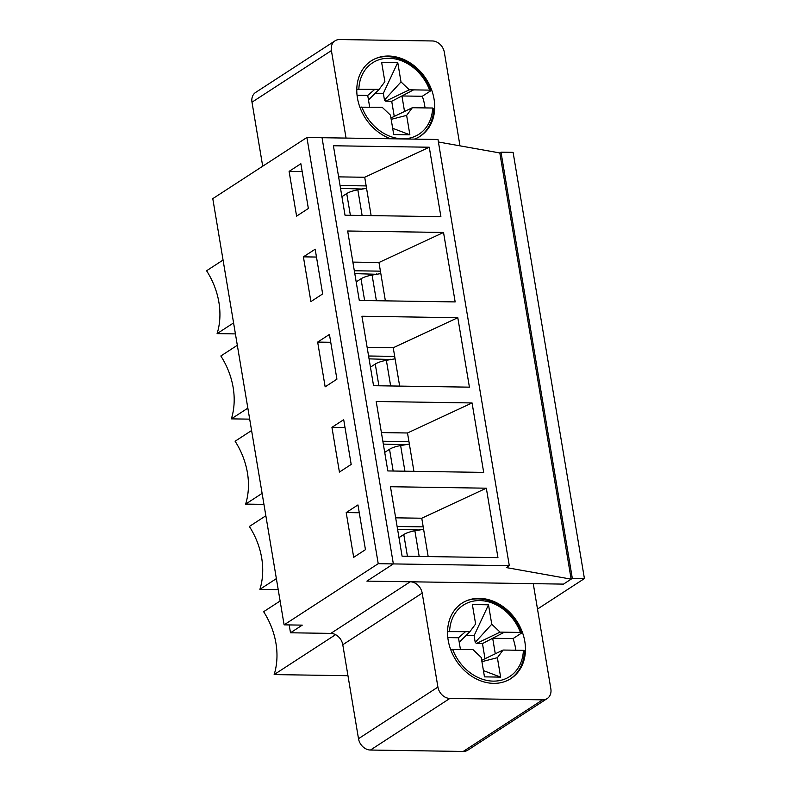 <?xml version="1.0" encoding="UTF-8"?>
<svg xmlns="http://www.w3.org/2000/svg" width="791" height="791" viewBox="0 0 791 791"><rect width="100%" height="100%" fill="white"/><g stroke="black" fill="none" stroke-linecap="round" stroke-linejoin="round"><path stroke-width="1.19" d="M366.559 188.327L357.839 189.85A14.189 4.004 170.5 0 0 346.735 193.558L341.92 196.682M423.61 529.288L414.889 530.81A14.189 4.004 170.5 0 0 403.786 534.518L398.98 537.643M409.352 444.048L400.632 445.57A14.189 4.004 170.5 0 0 389.528 449.278L384.713 452.403M395.085 358.807L386.364 360.33A14.189 4.004 170.5 0 0 375.26 364.038L370.455 367.162M380.817 273.567L372.096 275.09A14.189 4.004 170.5 0 0 361.003 278.798L356.187 281.922M362.407 189.049L340.535 188.377M361.596 189.197L362.347 188.703M419.467 530.01L397.586 529.337M418.657 530.158L419.408 529.663M405.2 444.769L383.328 444.097M404.389 444.918L405.14 444.423M390.932 359.529L369.061 358.857M390.121 359.678L390.883 359.183M376.674 274.289L354.793 273.617M375.863 274.437L376.615 273.943M433.527 108.822L432.637 108.021L412.329 107.724L406.623 115.387L409.876 134.806L393.72 134.559L390.467 115.14L382.162 107.26L359.885 107.19M375.26 93.219L383.348 93.338L384.475 100.052L385.662 101.189L409.323 89.808L429.642 90.125L430.531 90.925L422.295 96.275A44.929 36.159 -123 0 1 425.024 107.912M370.089 61.629C388.371 48.132 421.791 62.983 430.828 90.481L430.531 90.925M356.79 89.314L379.156 89.343L384.871 81.661L381.618 62.252L397.754 62.499L401.007 81.908L409.323 89.808M391.179 119.342L406.623 115.387M392.672 128.29L409.876 134.806M390.952 118.007L412.329 107.724M385.662 101.189L391.713 101.278L413.614 89.867L401.937 95.968L422.295 96.275M383.348 93.338L397.754 62.499M384.475 100.052L401.007 81.908M368.477 99.953L379.156 89.343M404.537 111.472L401.937 95.968M357.067 95.286L367.726 95.444L369.664 107.062M367.726 95.444L374.865 89.284M391.713 101.278L394.254 116.415M507.347 650.103L503.076 650.044L497.381 657.697L500.624 677.116L484.478 676.869L481.225 657.459L472.909 649.569L450.643 649.5M524.275 651.141L523.395 650.34L507.367 650.093M466.008 635.529L474.096 635.657L475.223 642.361L476.419 643.498L500.08 632.118L520.399 632.444L521.289 633.235L513.052 638.594A44.929 36.159 -123 0 1 515.772 650.222M460.846 603.948C479.119 590.442 512.538 605.293 521.585 632.79L521.289 633.235M447.538 631.633L469.903 631.663L475.618 623.98L472.375 604.561L488.502 604.808L491.755 624.228L500.08 632.118M481.927 661.652L497.381 657.697M483.43 670.61L500.624 677.116M481.699 660.317L503.076 650.044M476.419 643.498L482.47 643.587L504.371 632.187L492.694 638.278L513.052 638.594M474.096 635.657L488.502 604.808M475.223 642.361L491.755 624.228M459.225 642.272L469.903 631.663M495.285 653.791L492.694 638.278M447.815 637.595L458.473 637.764L460.421 649.381M458.473 637.764L465.612 631.594M482.47 643.587L485.002 658.735M537.504 609.06L584.42 578.567L513.102 152.366L501 152.179L499.823 152.95L571.142 579.15L506.369 567.592L509.305 565.684L378.227 563.686L284.107 624.85L212.789 198.65L306.908 137.486L378.227 563.686M437.917 687.082L358.501 738.695A11.825 9.512 57 0 0 370.455 750.036L463.219 751.45A11.825 9.512 57 0 0 467.788 750.175L547.204 698.562A11.825 9.512 -123 0 1 542.636 699.837L449.871 698.423A11.825 9.512 -123 0 1 437.917 687.082L422.196 593.121L342.78 644.734A11.825 9.512 57 0 0 330.826 633.393L290.495 632.78L289.18 624.93M584.42 578.567L572.318 578.379L563.499 584.114L533.253 583.659L550.843 688.803A11.825 9.512 -123 0 1 547.204 698.562M571.142 579.15L563.499 584.114L366.886 581.118L393.354 563.914L366.886 581.118L410.242 581.78A11.825 9.512 -123 0 1 422.196 593.121M335.048 40.825L255.631 92.438A11.825 9.512 57 0 0 251.993 102.197L331.409 50.584A11.825 9.512 -123 0 1 335.048 40.825A11.825 9.512 -123 0 1 339.616 39.55L432.38 40.964A11.825 9.512 -123 0 1 444.334 52.305L459.986 145.841M263.947 504.381L245.625 504.104A70.814 57.001 57 0 0 235.105 441.23L251.587 430.522M245.625 504.104L262.108 493.386M343.699 419.685L351.184 464.426L339.418 472.079L331.933 427.328L343.699 419.685M345.014 427.526L331.933 427.328M336.917 379.186L325.15 386.839L317.666 342.088L329.432 334.445L336.917 379.186M296.585 216.131L289.101 171.38L300.867 163.737L308.352 208.488L296.585 216.131M365.452 549.666L353.686 557.319L346.201 512.568L357.957 504.925L365.452 549.666M322.659 293.945L310.893 301.598L303.408 256.848L315.164 249.205L322.659 293.945M316.479 257.045L303.408 256.848M249.689 419.141L231.358 418.864A70.814 57.001 57 0 0 220.837 355.99L237.32 345.281M231.358 418.864L247.84 408.146M330.747 342.285L317.666 342.088M284.107 624.85L302.261 625.127L290.495 632.78M493.614 683.365A44.929 36.159 -123 0 1 451.107 650.716A44.929 36.159 -123 0 1 462.023 603.187A44.929 36.159 -123 0 1 516.82 621.153A44.929 36.159 -123 0 1 510.986 678.52A44.929 36.159 -123 0 1 493.614 683.365M358.501 738.695L342.78 644.734M359.272 512.766L346.201 512.568M347.961 675.702L274.151 674.585A70.814 57.001 57 0 0 263.63 611.71L280.113 601.002M274.151 674.585L335.582 634.669M251.993 102.197L262.701 166.219M509.305 565.684L437.987 139.483L322.036 137.713L393.354 563.914L322.036 137.713L306.908 137.486M572.318 578.379L501 152.179M278.214 589.621L259.893 589.344A70.814 57.001 57 0 0 249.373 526.47L265.855 515.762M259.893 589.344L276.375 578.626M331.409 50.584L346.043 138.079M390.606 138.761A44.929 36.159 -123 0 1 358.224 101.772A44.929 36.159 -123 0 1 371.266 60.867A44.929 36.159 -123 0 1 388.638 56.032A44.929 36.159 -123 0 1 431.144 88.671A44.929 36.159 -123 0 1 420.229 136.21A44.929 36.159 -123 0 1 414.415 139.127M235.421 333.901L217.1 333.624A70.814 57.001 57 0 0 206.58 270.749L223.062 260.041M217.1 333.624L233.582 322.906M302.182 171.588L289.101 171.38M395.668 517.828L421.761 518.224L486.327 488.185L390.457 486.722L402.085 556.182L497.954 557.635L486.327 488.185M429.276 147.225L333.406 145.762L345.024 215.221L440.894 216.675L429.276 147.225L364.71 177.263L371.127 215.617M338.607 176.868L364.71 177.263M443.533 232.465L347.664 231.002L359.292 300.461L455.161 301.915L443.533 232.465L378.968 262.503L385.385 300.857M352.875 262.108L378.968 262.503M457.801 317.705L361.932 316.242L373.55 385.701L469.419 387.155L457.801 317.705L393.236 347.743L399.653 386.097M367.133 347.348L393.236 347.743M472.069 402.945L376.2 401.482L387.817 470.942L483.687 472.395L472.069 402.945L407.503 432.984L413.92 471.337M381.4 432.588L407.503 432.984M428.178 556.577L421.761 518.224M340.051 185.519L366.154 185.915M499.823 152.95L438.402 141.994M354.319 270.759L380.422 271.155M368.586 355.999L394.679 356.395M382.844 441.24L408.947 441.635M397.112 526.48L423.215 526.875M350.373 215.3L346.735 193.558M362.12 215.478L357.839 189.85M407.424 556.261L403.786 534.518M419.181 556.439L414.889 530.81M393.167 471.021L389.528 449.278M404.913 471.199L400.632 445.57M378.899 385.781L375.26 364.038M390.655 385.959L386.364 360.33M364.631 300.54L361.003 278.798M376.387 300.718L372.096 275.09M432.637 108.021A42.566 34.26 -123 0 1 402.49 138.811A42.566 34.26 -123 0 1 361.853 106.943M358.857 89.047A42.566 34.26 -123 0 1 389.014 58.267A42.566 34.26 -123 0 1 429.642 90.125M523.395 650.34A42.566 34.26 -123 0 1 493.238 681.12A42.566 34.26 -123 0 1 452.61 649.263M449.614 631.366A42.566 34.26 -123 0 1 479.761 600.577A42.566 34.26 -123 0 1 520.399 632.444M463.219 751.45L542.636 699.837M410.242 581.78L330.826 633.393M449.871 698.423L370.455 750.036M419.052 136.972C428.238 130.792 433.161 121.28 433.834 108.446M509.809 679.291C518.985 673.111 523.919 663.6 524.591 650.756"/></g></svg>
